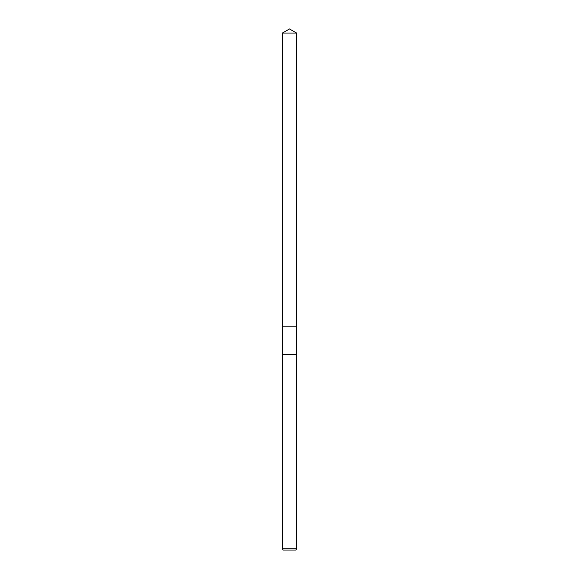 <?xml version="1.0" encoding="UTF-8"?>
<svg xmlns="http://www.w3.org/2000/svg" width="579" height="579" viewBox="0 0 579 579"><rect width="100%" height="100%" fill="white"/><g stroke="black" fill="none" stroke-linecap="round" stroke-linejoin="round"><path stroke-width="0.87" d="M282.393 354.63L289.5 354.637L282.393 354.63L282.393 326.201L296.614 326.201L282.386 326.201L282.393 33.054L289.5 28.95L296.607 33.054L296.614 326.201M296.614 354.637L289.5 354.637L296.614 354.637L296.614 548.754L282.386 548.754L283.131 550.05L295.869 550.05L296.614 548.754M282.393 33.054L296.607 33.054M296.607 326.201L296.607 354.63M282.386 354.637L282.386 548.754"/></g></svg>
